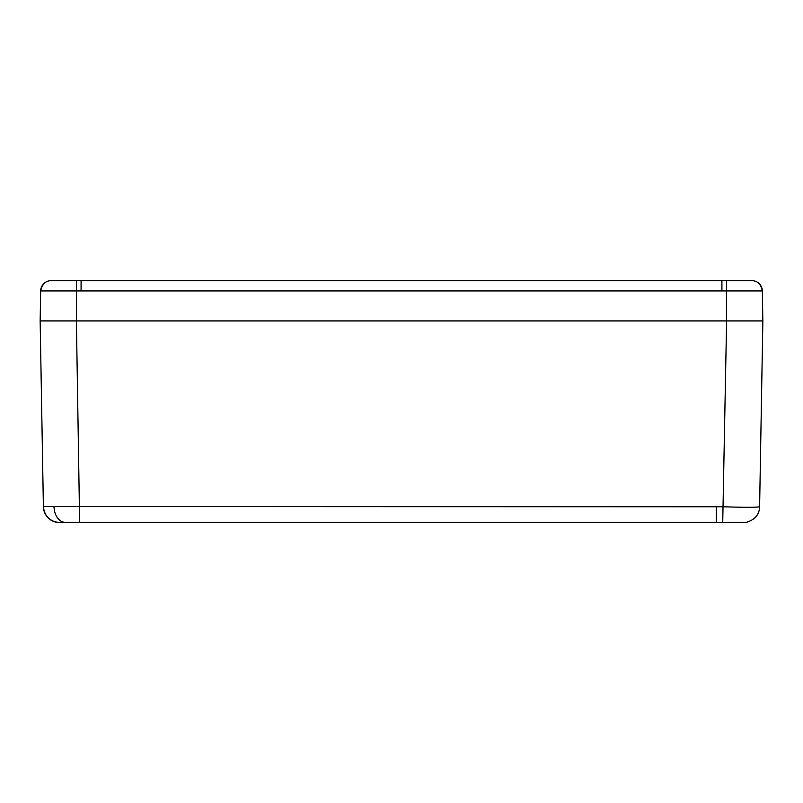 <?xml version="1.0" encoding="UTF-8"?>
<svg xmlns="http://www.w3.org/2000/svg" width="803" height="803" viewBox="0 0 803 803"><rect width="100%" height="100%" fill="white"/><g stroke="black" fill="none" stroke-linecap="round" stroke-linejoin="round"><path stroke-width="1.2" d="M759.608 506.693C759.387 514.542 754.961 519.762 746.338 522.351L59.502 522.351A16.11 16.11 0 0 1 43.392 506.522L723.352 506.773C745.395 507.486 757.47 507.466 759.608 506.693L762.85 320.929L726.605 320.929L762.85 320.929L759.608 506.522M59.502 522.351L56.662 522.351C48.863 520.535 44.436 515.315 43.392 506.693L40.15 320.929L726.605 320.929L76.395 320.929L79.638 522.351L63.116 522.351M49.916 280.719L51.031 280.649C45.46 280.829 42.017 284.262 40.672 290.937A10.469 10.469 -179 0 1 51.031 280.649L751.969 280.649A10.469 10.469 179 0 1 762.328 290.937L40.672 290.937L40.15 320.929L43.392 506.522M43.392 506.653L43.392 506.693A16.11 16.1 179 0 0 57.224 522.351M716.286 506.522L716.286 522.351M726.595 280.649L726.605 320.929L722.73 522.351M63.116 320.929L76.004 320.929M726.996 320.929L739.884 320.929M41.736 286.53A10.469 10.469 1 0 0 40.672 290.937L40.15 320.929L76.395 320.929L76.405 280.649M757.339 290.927L759.578 290.927M759.748 290.927L761.937 290.937M47.688 290.927L50.99 290.927M762.328 290.937C760.983 284.262 757.54 280.829 751.969 280.649C757.56 280.849 761.003 284.282 762.328 290.937L762.85 320.929M721.917 290.937L721.917 280.649M81.083 290.937L81.083 280.649M65.394 522.351A16.11 11.393 -90 0 1 54.012 506.633M49.124 280.839L48.561 280.97"/></g></svg>
